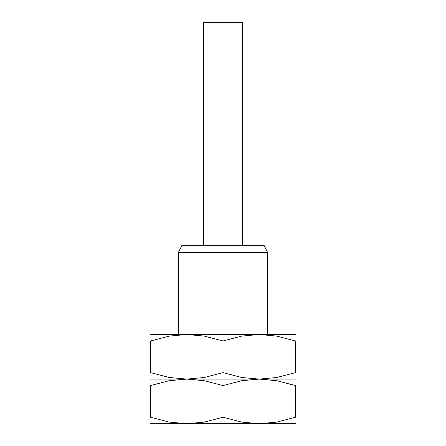 <?xml version="1.0" encoding="UTF-8"?>
<svg xmlns="http://www.w3.org/2000/svg" width="446" height="446" viewBox="0 0 446 446"><rect width="100%" height="100%" fill="white"/><g stroke="black" fill="none" stroke-linecap="round" stroke-linejoin="round"><path stroke-width="0.67" d="M267.6 252.436L264.032 245.3L181.968 245.3L178.4 252.436L267.6 252.436L267.6 334.5M203.488 245.3L203.488 22.3L242.512 22.3L242.512 245.3M267.6 423.7L186.762 423.7L169.307 422.111L150.525 417.227L150.525 385.573L169.307 380.689L186.762 379.1L204.218 380.689L223 385.573L241.782 380.689L259.238 379.1L276.693 380.689L295.475 385.573L295.475 417.227L276.693 422.111L259.238 423.7L241.782 422.111L223 417.227L204.218 422.111L186.762 423.7L150.525 423.7M223 379.1L150.525 379.1L186.762 379.1L169.307 377.511L150.525 372.627L150.525 340.973L169.307 336.089L186.762 334.5L204.218 336.089L223 340.973L241.782 336.089L259.238 334.5L276.693 336.089L295.475 340.973L295.475 372.627L276.693 377.511L259.238 379.1L186.762 379.1L204.218 377.511L223 372.627L241.782 377.511L259.238 379.1L223 379.1M295.475 385.584C295.475 376.909 295.475 376.909 295.475 385.584M295.475 379.1L259.238 379.1L295.475 379.1M150.525 385.584C150.525 376.909 150.525 376.909 150.525 385.584M295.475 417.216C295.475 425.891 295.475 425.891 295.475 417.216M295.475 423.7L259.238 423.7M150.525 417.216C150.525 425.891 150.525 425.891 150.525 417.216M223 385.573L223 417.227M295.475 334.5L150.525 334.5M295.475 340.984C295.475 332.309 295.475 332.309 295.475 340.984M150.525 340.984C150.525 332.309 150.525 332.309 150.525 340.984M295.475 372.616C295.475 381.291 295.475 381.291 295.475 372.616M150.525 372.616C150.525 381.291 150.525 381.291 150.525 372.616M223 340.973L223 372.627M178.4 334.5L178.4 252.436"/></g></svg>
